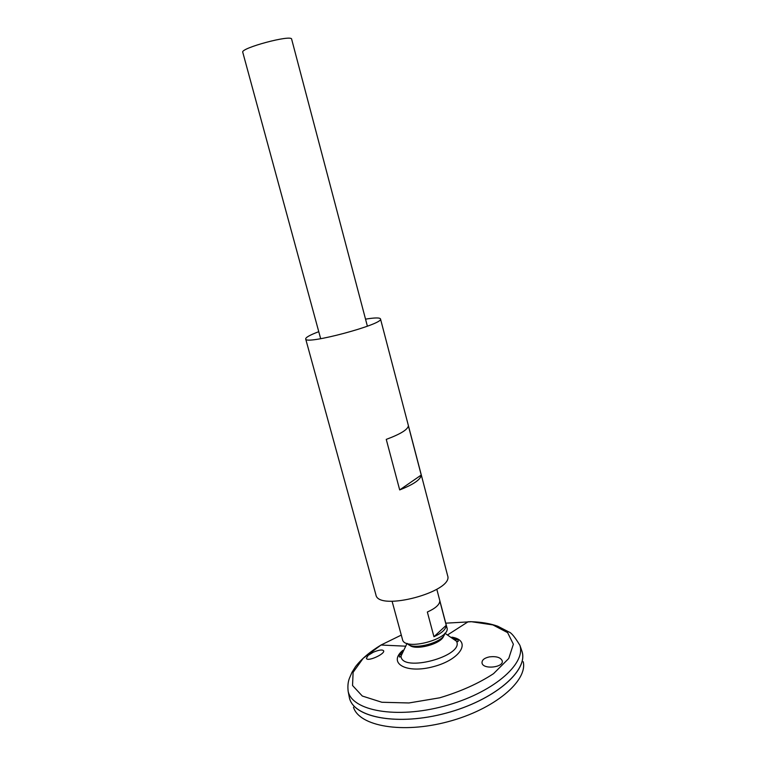 <?xml version="1.0" encoding="UTF-8"?>
<svg xmlns="http://www.w3.org/2000/svg" width="766" height="766" viewBox="0 0 766 766"><rect width="100%" height="100%" fill="white"/><g stroke="black" fill="none" stroke-linecap="round" stroke-linejoin="round"><path stroke-width="1.15" d="M443.667 635.828C442.049 643.813 414.818 651.11 409.427 645.001M444.759 633.415C444.213 642.339 412.213 650.918 407.282 643.459M365.526 319.144C374.785 317.631 379.773 317.555 380.491 318.915C384.398 324.056 304.878 345.361 305.682 338.955C305.624 337.423 309.991 334.991 318.761 331.678M380.491 318.915L447.603 575.601C454.2 591.534 378.165 611.91 375.905 594.809L305.682 338.955M408.383 425.858L421.243 475.044C420.773 479.487 413.583 484.447 399.689 489.924L386.255 439.387C400.35 434.15 407.723 429.64 408.383 425.858M421.243 475.044L399.689 489.924M373.186 652.278C378.959 649.865 382.454 649.386 383.661 650.851C385.078 654.04 367.077 662.178 366.416 658.281L368.082 655.437L373.186 652.278M489.445 656.874C484.361 657.984 481.881 659.986 482.015 662.877C482.791 669.867 504.028 667.483 502.247 660.886C500.677 657.429 496.406 656.098 489.445 656.874M452.515 637.609L456.45 641.19C464.924 656.041 401.125 673.132 401.049 656.031L402.657 650.966M521.378 649.558L522.029 651.454C528.454 670.623 494.319 700.316 446.032 713.136C397.813 726.178 353.404 717.522 349.382 697.721L348.157 691.325C347.572 686.25 347.994 681.903 349.411 678.303L351.996 672.299L355.491 666.679C361.437 658.971 369.94 651.761 381.018 645.029L401.298 635.081M521.56 650.085L521.847 650.928M521.589 650.181L521.828 650.87M522.153 651.99C527.908 671.169 493.831 700.459 446.042 713.146C398.301 726.053 354.141 717.723 349.545 698.247M521.397 649.606L519.894 645.307C526.194 664.122 492.165 693.393 444.156 706.137C396.214 719.102 352.111 710.762 348.157 691.325M522.173 651.981L522.374 652.881C527.008 672.06 493.036 700.679 446.042 713.156C399.105 725.842 355.367 718.048 349.794 699.128L349.803 699.138M523.235 661.728C527.822 680.945 494.463 709.364 448.311 721.62C402.207 734.077 359.11 726.149 353.471 707.219M399.517 654.959L401.566 654.059M455.004 639.734L457.225 639.495M367.393 326.201L291.645 39.181C291.884 34.269 240.103 48.143 242.765 52.28L320.676 338.716M436.812 589.293L446.942 627.651C451.27 638.873 404.371 651.435 402.514 639.562L392.096 601.272M433.939 636.738L427.351 612.024C435.423 608.386 439.579 604.7 439.808 600.975L446.224 625.305C446.051 629.221 441.963 633.032 433.939 636.738L446.224 625.305M445.755 623.17L471.54 621.724L492.911 624.922L507.609 632.62L513.373 644.216L508.739 658.492L493.553 673.649C478.501 683.521 460.548 691.574 439.684 697.807L408.92 702.968L381.851 702.259L362.308 696.035L352.542 685.503L353.107 672.328L363.189 658.291L381.018 645.029L405.128 646.159M451.921 637.159C471.799 640.395 461.209 659.373 433.566 666.612C406.018 674.157 387.347 663.03 402.945 650.286M447.976 634.679L468.285 621.647M452.16 637.341C459.945 640.07 457.541 640.481 458.221 640.778C458.374 641.707 457.79 641.841 456.45 641.19L444.912 633.252M407.062 643.392L401.039 656.031C400.063 657.218 399.479 657.391 399.306 656.558C399.172 654.93 400.34 652.929 402.83 650.554M519.894 645.307C514.867 637.015 511.209 632.582 508.902 631.979L497.766 626.234C490.345 623.572 481.603 622.069 471.559 621.714L469.606 621.666M502.247 660.886L502.295 661.374"/></g></svg>
